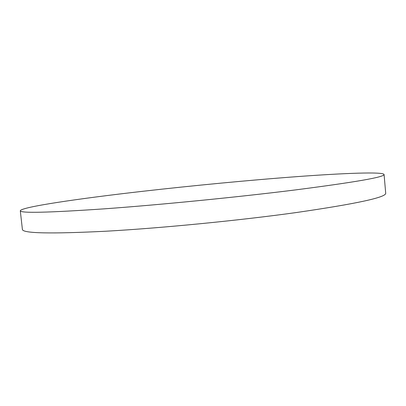 <?xml version="1.0" encoding="UTF-8"?>
<svg xmlns="http://www.w3.org/2000/svg" width="406" height="406" viewBox="0 0 406 406"><rect width="100%" height="100%" fill="white"/><g stroke="black" fill="none" stroke-linecap="round" stroke-linejoin="round"><path stroke-width="0.61" d="M294.436 190.044C354.89 182.258 384.766 177.072 384.071 174.473C382.797 171.642 344.395 173.144 297.415 176.6C249.736 180.142 193.429 185.522 142.293 191.348C79.5 198.504 20.955 206.994 20.3 210.785C20.391 213.302 48.273 212.663 103.951 208.867C159.33 204.873 237.388 197.164 294.436 190.044M20.3 210.785L22.401 229.436C22.655 233.394 50.633 233.983 106.336 231.202C161.72 228.086 239.652 220.438 296.537 212.511C356.798 203.741 386.522 197.296 385.7 193.175L384.071 174.473"/></g></svg>
